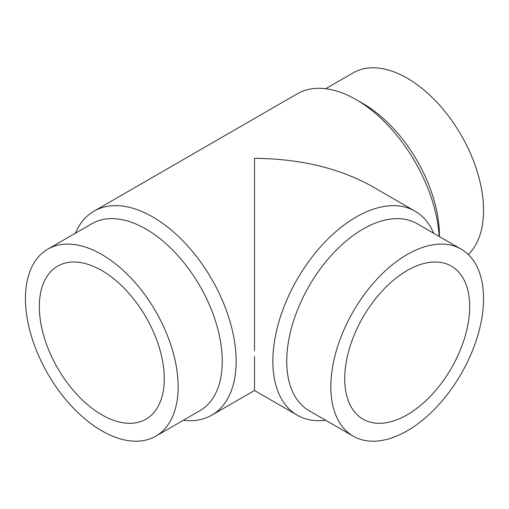 <?xml version="1.0" encoding="UTF-8"?>
<svg xmlns="http://www.w3.org/2000/svg" width="509" height="509" viewBox="0 0 509 509"><rect width="100%" height="100%" fill="white"/><g stroke="black" fill="none" stroke-linecap="round" stroke-linejoin="round"><path stroke-width="0.76" d="M325.696 88.719L353.214 72.832A107.978 62.34 60 0 1 436.417 101.755A107.978 62.34 60 0 1 483.55 210.421A107.978 62.34 60 0 1 468.28 254.5M439.439 236.596L439.439 235.89A107.978 62.34 60 0 0 363.089 103.645L356.147 99.643A117.789 68.009 60 0 1 439.197 236.456M75.332 233.262A117.789 68.009 60 0 1 93.961 211.178A117.789 68.009 60 0 1 184.729 242.736A117.789 68.009 60 0 1 236.144 361.269A117.789 68.009 60 0 1 211.744 415.191A117.789 68.009 60 0 1 183.304 420.281M433.668 233.262A117.789 68.009 120 0 0 415.039 211.178A117.789 68.009 120 0 0 324.271 242.736A117.789 68.009 120 0 0 272.856 361.269A117.789 68.009 120 0 0 297.256 415.191L254.5 390.511L254.5 356.516M47.814 249.149L91.925 223.68A107.978 62.34 60 0 1 175.134 252.61A107.978 62.34 60 0 1 222.261 361.269A107.978 62.34 60 0 1 199.903 410.699L155.786 436.168A107.978 62.34 60 0 1 72.583 407.245A107.978 62.34 60 0 1 25.45 298.579A107.978 62.34 60 0 1 47.814 249.149A107.978 62.34 60 0 1 131.017 278.079A107.978 62.34 60 0 1 178.15 386.738A107.978 62.34 60 0 1 155.786 436.168M461.186 249.149L417.075 223.68A107.978 62.34 120 0 0 333.866 252.61A107.978 62.34 120 0 0 286.739 361.269A107.978 62.34 120 0 0 309.097 410.699L353.214 436.168A107.978 62.34 120 0 0 436.417 407.245A107.978 62.34 120 0 0 483.55 298.579A107.978 62.34 120 0 0 461.186 249.149A107.978 62.34 120 0 0 377.983 278.079A107.978 62.34 120 0 0 330.85 386.738A107.978 62.34 120 0 0 353.214 436.168M297.256 415.191A117.789 68.009 120 0 0 325.696 420.281M101.8 414.797A88.35 51.008 60 0 1 44.086 336.945A88.35 51.008 60 0 1 57.625 266.15A88.35 51.008 60 0 1 101.8 270.527A88.35 51.008 60 0 1 159.514 348.379A88.35 51.008 60 0 1 145.975 419.174A88.35 51.008 60 0 1 101.8 414.797M469.673 306.596A88.35 51.008 -60 0 1 431.104 395.506A88.35 51.008 -60 0 1 363.025 419.174A88.35 51.008 -60 0 1 344.727 378.728A88.35 51.008 -60 0 1 383.296 289.818A88.35 51.008 -60 0 1 451.375 266.15A88.35 51.008 -60 0 1 469.673 306.596M254.5 350.676L254.5 158.324C300.189 158.751 339.452 168.142 372.289 186.491L415.039 211.178M93.961 211.178L297.256 93.809A117.789 68.009 60 0 1 356.147 99.643M254.5 390.511L211.744 415.191"/></g></svg>
